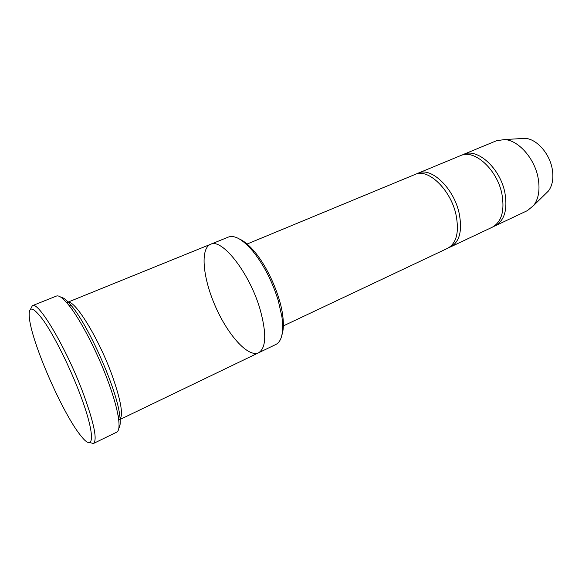 <?xml version="1.0" encoding="UTF-8"?>
<svg xmlns="http://www.w3.org/2000/svg" width="582" height="582" viewBox="0 0 582 582"><rect width="100%" height="100%" fill="white"/><g stroke="black" fill="none" stroke-linecap="round" stroke-linejoin="round"><path stroke-width="0.87" d="M418.196 173.167L460.558 155.62C474.221 148.803 497.283 169.5 501.946 194.148C504.79 210.953 501.568 221.975 492.277 227.213L450.81 246.797C459.627 241.77 462.428 230.668 459.205 213.492C454.004 188.292 431.146 166.597 418.196 173.167L416.676 173.916M449.239 247.415L450.81 246.797M239.522 239.057C244.236 241.13 249.336 245.444 254.814 252.006C267.815 267.444 279.949 294.827 282.641 314.818C283.82 323.294 283.594 329.965 281.957 334.854M210.509 244.324C199.888 248.725 203.002 278.64 215.638 306.932C228.1 335.305 248.165 357.704 258.561 352.801C266.25 347.963 266.723 333.355 259.979 308.977C249.416 272.667 221.749 237.783 210.502 244.324L67.265 302.429C73.572 297.649 98.685 337.706 112.428 376.241C121.391 401.987 123.675 416.53 119.281 419.848L258.561 352.801M210.677 244.258L228.37 237.078C234.684 234.808 242.854 239.529 252.886 251.242C263.813 264.897 272.281 281.361 278.276 300.639L281.914 316.768C283.849 332.06 281.855 341.285 275.926 344.442L258.721 352.721M79.996 394.029C69.767 366.951 54.417 336.163 43.606 320.689C32.483 305.659 27.791 305.244 29.544 319.445C33.014 346.115 63.911 415.861 81.327 436.347C94.633 453.298 95.513 434.667 79.996 394.029M246.412 244.316L415.075 174.455C427.974 167.907 450.817 189.681 456.055 214.918C459.307 232.116 456.543 243.225 447.762 248.238L282.692 326.211M493.674 226.456L495.151 225.852C504.47 220.607 507.722 209.593 504.907 192.809C500.28 168.198 477.204 147.566 463.498 154.405L462.057 155.088M495.151 225.852L527.401 210.619L533.752 205.395C538.706 198.578 540.147 189.383 538.081 177.786C534.545 158.326 518.358 140.218 504.587 139.556L496.453 140.749L463.498 154.405M545.356 194.024L548.47 190.976C552.551 185.403 553.788 177.99 552.187 168.744C549.444 153.226 536.473 138.88 525.153 138.349L520.803 138.603M60.935 297.249C63.453 297.424 67.01 300.327 71.601 305.943C88.74 326.036 116.225 388.078 119.586 414.275C120.67 421.455 120.423 426.031 118.859 428.01M32.352 305.695L56.403 296.071C58.928 295.096 62.972 298.028 68.56 304.859C80.221 319.052 97.681 352.692 108.339 382.061C113.541 396.357 116.873 408.084 118.342 417.258C119.659 425.98 119.106 430.949 116.691 432.164L93.404 443.513C97.558 440.181 94.189 423.521 83.291 393.534C66.523 348.291 38.194 300.603 32.352 305.695L30.555 309.173M89.621 442.502L93.404 443.513M254.814 252.006L252.886 251.242M282.641 314.818L281.914 316.768M525.153 138.349L504.587 139.556M548.47 190.976L533.752 205.395M71.601 305.943L68.56 304.859M119.586 414.275L118.342 417.258"/></g></svg>
